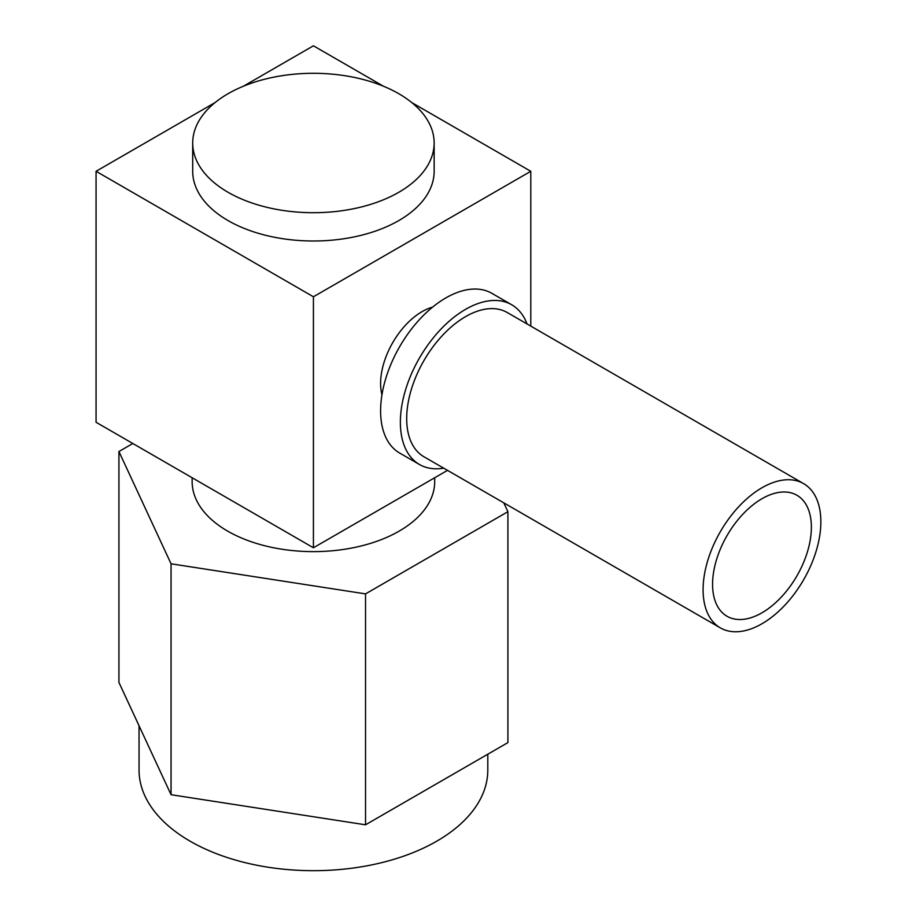 <?xml version="1.0" encoding="UTF-8"?>
<svg xmlns="http://www.w3.org/2000/svg" width="916" height="916" viewBox="0 0 916 916"><rect width="100%" height="100%" fill="white"/><g stroke="black" fill="none" stroke-linecap="round" stroke-linejoin="round"><path stroke-width="1.37" d="M737.391 508.162A83.276 48.079 120 0 0 720.342 627.872A83.276 48.079 120 0 0 786.558 603.346A83.276 48.079 120 0 0 803.618 483.637A83.276 48.079 120 0 0 737.391 508.162M803.618 483.637L507.212 312.505A83.276 48.079 120 0 0 440.985 337.042A83.276 48.079 120 0 0 423.936 456.752L720.342 627.872M741.353 515.834A69.856 40.338 120 0 0 727.041 616.262A69.856 40.338 120 0 0 782.596 595.675A69.856 40.338 120 0 0 796.909 495.247A69.856 40.338 120 0 0 741.353 515.834M434.15 142.999L434.15 171.292A120.717 69.696 180 0 1 390.514 224.935A120.717 69.696 180 0 1 262.102 234.381A120.717 69.696 180 0 1 192.704 171.292L192.704 142.999A120.717 69.696 180 0 1 236.339 89.356A120.717 69.696 180 0 1 364.74 79.91A120.717 69.696 180 0 1 434.15 142.999A120.717 69.696 180 0 1 390.514 196.642A120.717 69.696 180 0 1 262.102 206.089A120.717 69.696 180 0 1 192.704 142.999M487.804 754.212L487.804 770.013A174.372 100.68 180 0 1 380.151 863.021A174.372 100.68 180 0 1 190.116 841.197A174.372 100.68 180 0 1 139.049 770.013L139.049 725.77M503.823 502.873L507.911 511.689L507.911 742.601L365.541 824.801L171.052 794.71L118.931 682.42L118.931 451.519L132.82 443.504M171.052 794.71L171.052 563.798L118.931 451.519M365.541 824.801L365.541 593.889L171.052 563.798M507.911 511.689L365.541 593.889M434.699 477.751L434.699 481.598A121.278 70.017 180 0 1 359.839 546.291A121.278 70.017 180 0 1 227.66 531.12A121.278 70.017 180 0 1 192.142 481.598L192.142 477.751M530.788 326.119L530.788 171.292L313.421 296.784L313.421 547.768L447.512 470.355M313.421 547.768L96.066 422.276L96.066 171.292L215.065 102.581M432.604 307.112A58.681 33.881 120 0 0 422.104 311.612A58.681 33.881 120 0 0 381.961 394.842M530.788 171.292L411.776 102.581M383.426 86.207L313.421 45.8L243.427 86.207M313.421 296.784L96.066 171.292M527.021 323.943A92.218 53.242 120 0 0 511.689 304.765L491.926 293.36A92.218 53.242 120 0 0 445.817 297.929A92.218 53.242 120 0 0 385.567 379.19A92.218 53.242 120 0 0 399.708 453.088L419.471 464.492A92.218 53.242 120 0 0 443.745 468.179M511.689 304.765A92.218 53.242 120 0 0 465.58 309.333A92.218 53.242 120 0 0 405.33 390.594A92.218 53.242 120 0 0 419.471 464.492"/></g></svg>
